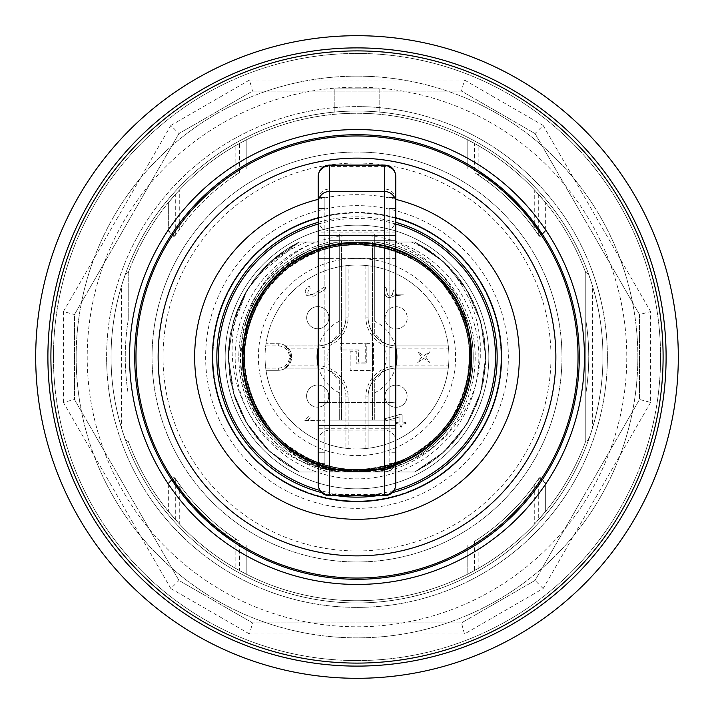 <?xml version="1.0" encoding="UTF-8"?>
<svg xmlns="http://www.w3.org/2000/svg" width="714" height="714" viewBox="0 0 714 714"><rect width="100%" height="100%" fill="white"/><g stroke="black" fill="none" stroke-linecap="round" stroke-linejoin="round"><path stroke-width="0.54" stroke-dasharray="3.57 2.68" d="M216.851 357A140.149 140.149 0 0 1 427.079 235.62A140.149 140.149 0 0 1 427.079 478.38A140.149 140.149 0 0 1 216.851 357M488.84 357A131.84 131.84 0 0 0 291.08 242.822A131.84 131.84 0 0 0 291.08 471.178A131.84 131.84 0 0 0 488.84 357A131.84 131.84 0 0 1 357 488.84A131.84 131.84 0 0 1 225.16 357A131.84 131.84 0 0 1 357 225.16A131.84 131.84 0 0 1 488.84 357M395.779 366.336A39.886 39.886 0 0 1 374.725 392.727L374.725 420.153L372.512 420.153L372.512 240.672L341.488 240.672L341.488 420.153L339.275 420.153L339.275 380.25A29.238 29.238 0 0 1 339.275 333.75L339.275 234.022L374.725 234.022L374.725 333.75A29.238 29.238 0 0 1 374.725 380.25L374.725 420.153L372.512 420.153L372.512 240.672L341.488 240.672L341.488 420.153L329.306 420.153L329.306 495.739M318.221 347.664A39.886 39.886 0 0 1 339.275 321.273L339.275 234.022L374.725 234.022L374.725 321.273A39.886 39.886 0 0 1 395.779 347.664M374.725 333.75L374.725 321.273M374.725 392.727L374.725 380.25M339.275 380.25L339.275 392.727A39.886 39.886 0 0 1 318.221 366.336M395.779 199.813A11.076 10.746 0 0 0 384.694 189.067L384.694 166.407A11.076 10.746 0 0 1 395.779 177.152L395.779 240.672L372.512 240.672L395.779 240.672L395.779 428.757L384.694 428.757L384.694 420.153L395.779 420.153L339.275 420.153L339.275 392.727M135.963 357A221.037 221.037 0 0 0 467.518 548.423A221.037 221.037 0 0 0 467.518 165.577A221.037 221.037 0 0 0 135.963 357M235.129 175.457L239.556 172.556A218.654 218.654 0 0 0 175.296 235.361L179.732 228.989A218.654 218.654 0 0 1 235.129 175.457L235.129 145.915A243.742 243.742 0 0 0 179.732 189.71L168.656 202.285L168.656 230.863L174.85 236.031M539.32 236.289L538.704 235.361A218.654 218.654 0 0 0 474.444 172.556L478.871 175.457A218.654 218.654 0 0 1 487.216 181.347L478.014 174.885A218.654 218.654 0 0 1 539.115 235.986L532.653 226.784A218.654 218.654 0 0 1 534.268 228.989L539.32 236.289L545.344 230.863L545.344 202.285L534.268 189.71L534.268 224.044L535.473 225.669L534.268 225.169L534.268 228.989M539.15 477.969L534.268 485.011A218.654 218.654 0 0 1 478.871 538.543L474.444 541.444A218.654 218.654 0 0 0 538.704 478.639L539.15 477.969L545.344 483.137L545.344 511.715L538.704 519.471L538.704 478.639M174.68 477.711L175.296 478.639A218.654 218.654 0 0 0 239.556 541.444L235.129 538.543A218.654 218.654 0 0 1 226.784 532.653L235.986 539.115A218.654 218.654 0 0 1 174.885 478.014L181.347 487.216A218.654 218.654 0 0 1 179.732 485.011L174.68 477.711L168.656 483.137L168.656 511.715L179.732 524.29L179.732 489.956L178.527 488.331L179.732 488.831L179.732 485.011M178.527 488.331L172.77 480.12L174.885 478.014L172.77 480.12A221.59 221.59 0 0 0 233.88 541.23L235.986 539.115L233.88 541.23L224.687 534.75L226.784 532.653M224.687 534.75A221.59 221.59 0 0 1 179.732 489.956M235.129 538.543L235.129 568.085A243.742 243.742 0 0 1 179.732 524.29M181.347 487.216L179.732 488.831M474.444 541.444L474.444 570.584L467.795 574.11L467.795 545.505L467.795 574.11L478.871 568.085L478.871 538.543M474.444 570.584A243.742 243.742 0 0 0 538.704 519.471M535.473 225.669L541.23 233.88L539.115 235.986L541.23 233.88A221.59 221.59 0 0 0 480.12 172.77L478.014 174.885L480.12 172.77L489.313 179.25L487.216 181.347M489.313 179.25A221.59 221.59 0 0 1 534.268 224.044M478.871 175.457L478.871 145.915A243.742 243.742 0 0 1 534.268 189.71M532.653 226.784L534.268 225.169M174.68 236.289L168.656 230.863A1.107 1.107 0 0 0 168.977 231.648L174.261 236.932L168.977 231.648A1.107 1.107 0 0 1 168.656 230.863L168.656 202.285L175.296 194.529L175.296 235.361M339.275 321.273L339.275 333.75M341.015 471.99L321.666 468.687L302.665 461.949A118.185 118.185 0 0 0 329.77 472.008L384.23 472.008L329.77 472.008A118.185 118.185 0 0 1 329.77 241.992L338.847 241.992C291.401 251.444 260.101 279.138 244.929 325.084C254.987 286.127 278.46 258.441 315.347 242.01M306.877 241.992A110.831 95.542 141.2 0 0 252.881 281.352C265.206 264.564 280.656 251.444 299.237 242.001L281.896 252.497L266.42 265.572L259.593 272.891L254.113 279.692L242.305 298.648L233.933 319.345L229.712 338.043L228.355 360.115L230.765 382.088L235.995 400.804L245.223 420.76L257.683 438.851L266.518 448.517L281.985 461.556L299.228 471.999L270.044 451.864L247.455 424.553L233.183 392.102L228.302 357L233.183 321.88L247.463 289.447L270.044 262.109L299.237 242.01L414.754 241.992L443.965 262.118L466.528 289.447L480.825 321.889L485.69 357L480.825 392.111L466.537 424.553L443.956 451.873L414.772 472.008L299.22 472.008L270.053 451.882L247.455 424.562L233.192 392.111L228.293 357L233.192 321.889L247.455 289.438L270.053 262.127L299.228 241.992L414.772 241.992L443.956 262.136L466.545 289.447L480.817 321.898L485.699 357L480.817 392.12L466.528 424.553L443.956 451.891L414.763 471.99L299.246 472.008L267.973 449.954L245.491 421.242L234.308 395.895L228.31 356.866L230.515 333.188L247.098 290.036L256.861 276.148L299.22 241.992L414.78 241.992L443.947 262.118L466.545 289.438L480.808 321.889L485.707 357L480.808 392.111L466.545 424.562L443.947 451.873L414.772 472.008L299.22 472.008L270.053 451.882L247.455 424.562L233.192 392.111L228.293 357L233.192 321.889L247.455 289.438L270.053 262.118L299.228 242.001L414.763 241.992L443.956 262.109L466.528 289.447L480.825 321.88L485.69 357L480.817 392.102L466.545 424.553L443.956 451.864L414.78 472.008L299.228 472.008L270.044 451.864L247.455 424.553L233.183 392.102L228.31 357L233.183 321.88L247.472 289.447L270.044 262.109L299.237 242.001L394.646 241.992A103.637 88.893 -148.1 0 1 440.029 272.882L440.136 272.998C457.147 291.919 467.072 314.026 469.919 339.328C475.328 356.991 462.476 409.934 448.624 422.599C429.953 451.391 390.638 467.973 375.091 469.857A102.245 89.089 -173.8 0 1 360.757 471.999M440.136 272.998A118.185 118.185 0 0 1 384.23 472.008A118.185 118.185 0 0 0 384.23 241.992L329.77 241.992A118.185 118.185 0 0 0 302.611 461.922L302.665 461.949M306.377 461.753A100.585 86.456 -148.7 0 1 276.032 437.673C264.68 427.168 242.483 390.567 244.313 356.215C240.529 337.847 261.351 287.34 276.032 276.327A99.844 85.76 141.4 0 1 308.35 251.176C259.227 277.175 236.994 317.882 241.644 373.297C252.595 427.802 285.288 460.7 339.721 472.008L373.913 472.008C429.266 464.921 474.06 413.201 473.15 357.384C474.507 301.567 430.069 249.481 374.788 241.992L414.772 241.992L428.855 250.23L439.779 258.45L455.443 274.114L468.205 292.24L476.568 309.376L483.012 330.921L485.636 353.26L485.556 362.971L484.868 371.655L480.326 393.753L472.008 414.736L462.699 430.435L447.526 448.463L429.292 463.475L414.78 472.008L299.237 472.008L414.763 472.008L299.246 472.008L414.754 472.008L429.444 463.377L438.708 456.433L444.046 451.783L459.156 435.263L471.169 416.405L478.924 398.162L484.119 377.01L485.69 355.286L483.869 335.437L478.434 314.401L469.544 294.57L463.038 284.065L458.192 277.487L443.581 261.788L426.588 248.731L414.772 242.001L299.246 241.992L414.754 241.992L429.444 250.641L442.903 261.19L450.605 268.687L460.7 280.772L471.713 298.675L479.674 318.105L481.334 323.772L484.431 338.945L485.654 359.99L483.44 380.937L482.182 386.845L477.8 401.42L468.812 420.707L456.79 438.253L452.971 442.742L442.377 453.31L428.123 464.252L414.763 471.999L299.255 472.008L414.772 472.008L299.237 472.008M299.22 472.008L414.78 472.008L299.22 472.008L285.029 463.681L268.892 450.811L254.63 434.987L243.171 417.038L234.977 397.93L229.899 377.126L228.319 355.777L228.56 348.851L230.14 335.285L235.531 314.508L244.277 294.909L255.532 277.826L270.535 261.69L288.063 248.329L293.365 245.134L299.22 241.992L286.867 249.088L273.194 259.334L258.45 274.247L246.294 291.357L236.753 311.152L230.961 331.019L228.409 351.583L229.39 373.654L233.692 393.833L241.162 413.103L249.748 428.132L265.858 447.856L281.521 461.253L296.426 470.553L299.228 471.999L414.78 472.008L418.734 469.919L439.271 455.951L453.925 441.68L467.197 423.464L476.318 405.213L482.468 385.703L485.556 362.828L484.895 342.693L481.102 322.898L473.025 301.335L462.931 283.922L450.177 268.205L435.977 255.389L429.73 250.837L414.763 242.01L299.246 241.992L414.763 242.001L299.228 241.992L414.78 241.992L299.246 241.992M252.881 281.352C210.933 340.712 234.96 433.362 302.611 461.922M373.913 472.008L339.721 472.008C284.368 464.921 239.592 413.227 240.484 357.411C239.128 301.585 283.52 249.498 338.847 241.992L374.788 241.992C430.087 249.498 474.471 301.54 473.15 357.348C474.078 413.183 429.284 464.921 373.913 472.008A116.328 116.328 0 0 0 374.788 241.992A116.328 116.328 0 0 1 402.044 464.109L373.913 472.008M394.646 241.992L384.23 241.992A118.185 118.185 0 0 1 440.02 272.891M244.929 325.084A116.328 116.328 0 0 1 338.847 241.992A116.328 116.328 0 0 0 308.35 251.176M414.772 242.001L439.654 258.361L452.408 271.936L461.646 284.966L469.384 299.487L475.372 315.534L478.38 327.94L480.272 343.202L480.281 358.249L478.451 373.333L475.087 387.05L469.089 402.589L461.628 416.191L452.801 428.346L443.813 438.075L430.694 449.017L416.699 457.656L402.044 464.118M306.493 461.815A116.328 116.328 0 0 0 339.721 472.008L306.377 461.762M411.184 241.992A110.965 95.988 -147.4 0 1 439.654 258.352M357 455.603A98.603 98.603 0 0 0 455.603 357A98.603 98.603 0 0 0 357 258.397A98.603 98.603 0 0 0 258.397 357A98.603 98.603 0 0 0 357 455.603M287.135 348.137A13.298 13.298 0 0 1 287.135 365.863L284.583 368.076A13.298 13.298 0 0 0 284.583 345.924L287.135 348.137L317.114 348.137A31.023 31.023 0 0 0 348.137 317.114L348.137 265.474A91.954 91.954 0 0 1 365.863 265.474L365.863 317.114A31.023 31.023 0 0 0 396.886 348.137L448.526 348.137A91.954 91.954 0 0 1 448.526 365.863L396.886 365.863A31.023 31.023 0 0 0 365.863 396.886L365.863 448.526A91.954 91.954 0 0 1 348.137 448.526L348.137 396.886A31.023 31.023 0 0 0 317.114 365.863L287.135 365.863M365.238 362.141L358.589 362.141L358.589 349.949L340.194 349.949L340.194 343.309L365.238 343.309L365.238 362.141L358.589 362.141L358.589 349.949L340.194 349.949L340.194 343.309L365.238 343.309L365.238 362.141M373.431 370.557L373.431 343.309L366.791 343.309L366.791 363.917L356.813 363.917L356.813 351.725L350.172 351.725L350.172 370.557L373.431 370.557L373.431 343.309L366.791 343.309L366.791 363.917L356.813 363.917L356.813 351.725L350.172 351.725L350.172 370.557L373.431 370.557M421.751 357.134L417.735 362.489L423.759 358.464L429.783 362.489L425.767 357.134L429.783 351.779L423.759 355.795L417.735 351.779L421.751 357.134L417.735 362.489L423.759 358.464L429.783 362.489L425.767 357.134L429.783 351.779L423.759 355.795L417.735 351.779L421.751 357.134M317.114 365.863L317.114 368.076A28.81 28.81 0 0 1 345.924 396.886L345.924 448.285L345.924 396.886A28.81 28.81 0 0 0 317.114 368.076L285.689 368.076A13.298 13.298 0 0 1 278.335 370.298A13.298 13.298 0 0 0 291.633 357A13.298 13.298 0 0 0 278.335 343.702L266.01 343.702L278.335 343.702A13.298 13.298 0 0 1 285.689 345.924L317.114 345.924A28.81 28.81 0 0 0 345.924 317.114L345.924 265.715L345.924 317.114A28.81 28.81 0 0 1 317.114 345.924L317.114 348.137M317.114 368.076L285.689 368.076A13.298 13.298 0 0 0 285.689 345.924L317.114 345.924M448.526 365.863L448.285 368.076L396.886 368.076A28.81 28.81 0 0 0 368.076 396.886L368.076 448.285L368.076 396.886A28.81 28.81 0 0 1 396.886 368.076L448.285 368.076A91.954 91.954 0 0 1 368.076 448.285L365.863 448.526M396.047 407.292A11.076 11.076 0 0 0 407.096 396.984A11.076 11.076 0 0 0 397.573 385.239A11.076 11.076 0 0 0 384.989 395.449A11.076 11.076 0 0 0 396.047 407.292M402.152 421.956L402.152 415.307L400.741 414.236L385.23 418.663L385.863 420.814L399.938 416.771L399.938 421.956C394.539 422.697 394.539 423.438 399.938 424.17C400.679 428.338 401.42 428.338 402.152 424.17C407.56 423.438 407.56 422.697 402.152 421.956L402.152 415.307L400.741 414.236L385.23 418.663L385.863 420.814L399.938 416.771L399.938 421.956C394.539 422.697 394.539 423.438 399.938 424.17C400.679 428.338 401.42 428.338 402.152 424.17C407.56 423.438 407.56 422.697 402.152 421.956M365.863 265.474L368.076 265.715L368.076 317.114A28.81 28.81 0 0 0 396.886 345.924L448.285 345.924L396.886 345.924A28.81 28.81 0 0 1 368.076 317.114L368.076 265.715A91.954 91.954 0 0 1 448.285 345.924L448.526 348.137M396.172 328.904A11.076 11.076 0 0 0 406.409 313.598A11.076 11.076 0 0 0 385.185 319.274A11.076 11.076 0 0 0 396.172 328.904M392.298 294.864C384.792 300.71 388.148 283.708 384.4 288.072C384.114 296.953 387.443 299.541 394.369 295.828L403.383 294.864L396.457 294.855C395.056 288.313 393.673 288.322 392.298 294.864C384.792 300.71 388.148 283.708 384.4 288.072C384.114 296.953 387.443 299.541 394.369 295.828L403.383 294.864L396.457 294.855C395.056 288.313 393.673 288.322 392.298 294.864M265.715 345.924L278.335 345.924A11.076 11.076 0 0 1 289.42 357A11.076 11.076 0 0 1 278.335 368.076L265.715 368.076A91.954 91.954 0 0 1 265.715 345.924L266.01 343.702A91.954 91.954 0 0 1 345.924 265.715L348.137 265.474M317.784 328.779A11.076 11.076 0 0 0 328.315 314.258A11.076 11.076 0 0 0 311.242 308.76A11.076 11.076 0 0 0 317.784 328.779M306.868 295.596L313.981 296.203L325.2 289.224L325.673 286.314L312.625 294.445C307.136 295.025 306.351 292.945 310.26 288.197L309.233 286.234C304.86 289.054 304.075 292.169 306.868 295.596L313.981 296.203L325.2 289.224L325.673 286.314L312.625 294.445C307.136 295.025 306.351 292.945 310.26 288.197L309.233 286.234C304.86 289.054 304.075 292.169 306.868 295.596M348.137 448.526L345.924 448.285A91.954 91.954 0 0 1 266.01 370.298L278.335 370.298L266.01 370.298L265.715 368.076M317.659 407.167A11.076 11.076 0 0 0 320.291 385.328A11.076 11.076 0 0 0 306.663 394.762A11.076 11.076 0 0 0 317.659 407.167M307.645 420.269L310.197 417.717L308.635 416.155L304.307 420.492L324.915 420.269L307.645 420.269L310.197 417.717L308.635 416.155L304.307 420.492L324.915 420.269L307.645 420.269M357 448.954A91.954 91.954 0 0 1 265.046 357A91.954 91.954 0 0 1 357 265.046A91.954 91.954 0 0 1 448.954 357A91.954 91.954 0 0 1 357 448.954M324.245 308.698A11.076 11.076 0 0 0 308.787 311.242A11.076 11.076 0 0 0 311.322 326.7A11.076 11.076 0 0 0 326.789 324.165A11.076 11.076 0 0 0 324.245 308.698M385.935 322.059A11.076 11.076 0 0 0 400.402 328.065A11.076 11.076 0 0 0 406.409 313.598A11.076 11.076 0 0 0 391.941 307.591A11.076 11.076 0 0 0 385.935 322.059M394.512 407.185A11.076 11.076 0 0 0 407.016 397.743A11.076 11.076 0 0 0 397.573 385.239A11.076 11.076 0 0 0 385.069 394.681A11.076 11.076 0 0 0 394.512 407.185M307.288 392.182A11.076 11.076 0 0 0 313.758 406.453A11.076 11.076 0 0 0 328.029 399.992A11.076 11.076 0 0 0 321.568 385.721A11.076 11.076 0 0 0 307.288 392.182M357 501.032A144.032 144.032 0 0 0 501.032 357A144.032 144.032 0 0 0 357 212.968A144.032 144.032 0 0 0 212.968 357A144.032 144.032 0 0 0 357 501.032A144.032 144.032 0 0 0 501.032 357A144.032 144.032 0 0 0 278.496 236.245A144.032 144.032 0 0 0 357 501.032A144.032 144.032 0 0 0 501.032 357A144.032 144.032 0 0 0 278.496 236.245A144.032 144.032 0 0 0 357 501.032M357 561.972A204.972 204.972 0 0 0 561.972 357A204.972 204.972 0 0 0 245.286 185.158A204.972 204.972 0 0 0 357 561.972A204.972 204.972 0 0 1 152.028 357A204.972 204.972 0 0 1 357 152.028A204.972 204.972 0 0 1 561.972 357A204.972 204.972 0 0 1 254.514 534.509A204.972 204.972 0 0 1 254.514 179.491A204.972 204.972 0 0 1 561.972 357A204.972 204.972 0 0 1 357 561.972M128.217 442.323L128.217 441.073A243.742 243.742 0 0 0 585.783 441.073A243.742 243.742 0 0 1 128.217 441.073A243.742 243.742 0 0 0 585.783 441.073L585.783 271.677L585.783 441.073A243.742 243.742 0 0 1 128.217 441.073L128.217 442.323C126.155 441.234 123.941 436.522 121.567 428.186A245.964 245.964 0 0 0 592.433 428.186A245.964 245.964 0 0 0 357 111.036A245.964 245.964 0 0 0 111.036 357A245.964 245.964 0 0 0 479.978 570.004A245.964 245.964 0 0 0 479.978 143.996A245.964 245.964 0 0 0 121.567 428.186L121.567 285.814C123.941 277.478 126.155 272.766 128.217 271.677M235.129 568.085L246.205 574.11L239.556 570.584L239.556 541.444M175.296 478.639L175.296 519.471L168.656 511.715L168.656 483.137A1.107 1.107 0 0 1 168.977 482.352L174.261 477.068L168.977 482.352A1.107 1.107 0 0 0 168.656 483.137A1.107 1.107 0 0 1 168.977 482.352M175.296 519.471A243.742 243.742 0 0 0 239.556 570.584M534.268 485.011L534.268 524.29L545.344 511.715L545.344 483.137A1.107 1.107 0 0 0 545.023 482.352L539.739 477.068L545.023 482.352A1.107 1.107 0 0 1 545.344 483.137A1.107 1.107 0 0 0 545.023 482.352M534.268 524.29A243.742 243.742 0 0 1 478.871 568.085M585.783 320.086L585.783 272.926L585.783 320.086A231.747 231.747 0 0 1 585.783 393.914A231.747 231.747 0 0 0 585.783 320.086M585.783 272.926A243.742 243.742 0 0 0 128.217 272.926L128.217 320.086L128.217 272.926A243.742 243.742 0 0 1 585.783 272.926A243.742 243.742 0 0 0 128.217 272.926A243.742 243.742 0 0 1 585.783 272.926M478.871 145.915L467.795 139.89L474.444 143.416L474.444 172.556M538.704 235.361L538.704 194.529L545.344 202.285L545.344 230.863A1.107 1.107 0 0 1 545.023 231.648L539.739 236.932L545.023 231.648A1.107 1.107 0 0 0 545.344 230.863A1.107 1.107 0 0 1 545.023 231.648M538.704 194.529A243.742 243.742 0 0 0 474.444 143.416M239.556 172.556L239.556 143.416L246.205 139.89L235.129 145.915M239.556 143.416A243.742 243.742 0 0 0 175.296 194.529M334.839 112.036A245.964 245.964 0 0 1 379.161 112.036A245.964 245.964 0 0 0 334.839 112.036L334.839 88.884L334.839 112.036M666.108 357A309.108 309.108 0 0 0 357 47.892A309.108 309.108 0 0 0 47.892 357A309.108 309.108 0 0 0 357 666.108A309.108 309.108 0 0 0 666.108 357M660.575 357A303.575 303.575 0 0 1 205.213 619.904A303.575 303.575 0 0 1 205.213 94.096A303.575 303.575 0 0 1 660.575 357A303.575 303.575 0 0 1 205.213 619.904A303.575 303.575 0 0 1 205.213 94.096A303.575 303.575 0 0 1 660.575 357M174.85 477.969L168.656 483.137M539.32 477.711L545.344 483.137M539.15 236.031L545.344 230.863M467.795 139.89L467.795 168.495L467.795 139.89M246.205 168.495L246.205 139.89L246.205 168.495M246.205 574.11L246.205 545.505L246.205 574.11M585.783 271.677C587.845 272.766 590.059 277.478 592.433 285.814L592.433 428.186C590.059 436.522 587.845 441.234 585.783 442.323M379.161 88.884L334.839 88.884L379.161 88.884L379.161 112.036L379.161 88.884M639.521 314.535L535.036 133.563L461.485 91.097L252.515 91.097L178.964 133.563L74.479 314.535L74.479 399.465L178.964 580.437L252.515 622.903L461.485 622.903L535.036 580.437L639.521 399.465L639.521 314.535L535.036 133.563L461.485 91.097L252.515 91.097L178.964 133.563L74.479 314.535L74.479 399.465L178.964 580.437L252.515 622.903L461.485 622.903L535.036 580.437L639.521 399.465L639.521 314.535L650.606 311.572L650.606 402.428L639.521 399.465M128.217 320.086A231.747 231.747 0 0 0 128.217 393.914A231.747 231.747 0 0 1 128.217 320.086M650.606 402.428L543.149 588.55L464.457 633.978L249.543 633.978L252.515 622.903M249.543 633.978L170.851 588.55L178.964 580.437M170.851 588.55L63.394 402.428L74.479 399.465M63.394 402.428L63.394 311.572L74.479 314.535M63.394 311.572L170.851 125.45L178.964 133.563M170.851 125.45L249.543 80.022L252.515 91.097M249.543 80.022L464.457 80.022L461.485 91.097M464.457 80.022L543.149 125.45L535.036 133.563M543.149 588.55L535.036 580.437M464.457 633.978L461.485 622.903M357 35.7A321.3 321.3 0 0 0 35.7 357A321.3 321.3 0 0 0 357 678.3A321.3 321.3 0 0 0 678.3 357A321.3 321.3 0 0 0 357 35.7M106.609 357A250.391 250.391 0 0 0 357 607.391A250.391 250.391 0 0 0 607.391 357A250.391 250.391 0 0 0 357 106.609A250.391 250.391 0 0 0 106.609 357M357 106.609A250.391 250.391 0 0 1 573.842 482.2A250.391 250.391 0 0 1 140.158 482.2A250.391 250.391 0 0 1 357 106.609M76.139 357A280.861 280.861 0 0 0 357 637.861A280.861 280.861 0 0 0 637.861 357A280.861 280.861 0 0 0 357 76.139A280.861 280.861 0 0 0 76.139 357M357 76.139A280.861 280.861 0 0 1 600.233 497.426A280.861 280.861 0 0 1 113.767 497.426A280.861 280.861 0 0 1 357 76.139M318.221 199.385A162.31 162.31 0 0 1 395.779 199.385M318.221 222.322A140.149 140.149 0 0 1 395.779 222.322M392.414 492.606A140.149 140.149 0 0 1 376.885 495.739M337.115 495.739A140.149 140.149 0 0 1 321.586 492.606M318.221 217.716A144.585 144.585 0 0 1 395.779 217.716M384.694 420.153L329.306 420.153M395.779 428.757L395.779 483.664A11.076 10.746 -0 0 1 384.694 494.409L384.694 428.757L318.221 428.757L318.221 197.457L324.87 197.457L324.87 208.542L324.87 197.457L318.221 197.457M395.779 258.397L395.779 402.428L395.779 258.397L384.694 258.397L384.694 230.693L384.694 258.397L395.779 258.397M395.779 402.428L395.779 441.198L395.779 402.428L384.694 402.428L395.779 402.428M395.779 208.542L395.779 452.283L395.779 208.542L389.13 208.542L389.13 452.283L389.13 208.542L395.779 208.542L395.779 197.457L389.13 197.457L395.779 197.457L395.779 202.499M395.779 458.326L395.779 452.283L389.13 452.283L389.13 463.359L389.13 452.283L395.779 452.283M318.221 402.428L318.221 258.397L318.221 402.428L329.306 402.428L329.306 258.397L384.694 258.397L384.694 430.123L384.694 258.397L329.306 258.397L329.306 230.693L329.306 258.397L318.221 258.397L318.221 235.325L318.221 258.397L329.306 258.397L329.306 402.428L384.694 402.428L329.306 402.428L329.306 430.123L329.306 402.428L318.221 402.428M318.221 463.359L324.87 463.359L318.221 463.359L318.221 428.757M318.221 425.49L318.221 235.325M318.221 208.542L324.87 208.542L318.221 208.542L318.221 452.283L324.87 452.283L324.87 208.542L324.87 463.359L324.87 452.283L318.221 452.283M329.306 240.672L341.488 240.672L329.306 240.672L329.306 232.059L318.221 232.059M395.779 463.359L389.13 463.359L395.779 463.359M318.221 249.677A114.115 114.115 0 0 1 339.275 244.268M374.725 244.268A114.115 114.115 0 0 1 395.779 249.677M395.779 464.323A114.115 114.115 0 0 1 318.221 464.323M318.221 224.044A138.489 138.489 0 0 1 395.779 224.044M394.164 490.411A138.489 138.489 0 0 1 319.836 490.411M179.732 228.989L179.732 189.71M276.032 437.673C327.539 493.57 429.98 476.122 460.102 406.355C497.408 336.107 439.886 241.76 360.356 242.742C281.03 237.084 218.065 327.896 251.176 400.206C271.82 454.175 336.963 484.663 391.62 465.93C468.357 445.036 497.747 338.507 442.573 281.218C392.379 219.528 283.083 235.807 253.051 309.457C227.855 361.454 250.239 429.801 301.308 456.817C369.084 498.443 466.84 446.919 470.821 367.487C477.407 310.081 433.675 252.979 376.537 244.375C298.809 227.516 223.598 308.475 246.116 384.757C262.19 462.645 366.666 498.622 427.293 447.134C492 400.893 482.566 290.794 410.943 256.228C360.624 227.828 291.009 245.902 260.851 295.185C215.084 360.231 260.396 461.012 339.427 469.946C417.44 485.449 491.232 403.196 467.375 327.315C449.963 249.713 344.853 215.557 285.145 268.107C239.413 303.414 228.971 374.573 262.654 421.528C304.762 488.992 415.236 486.457 454.211 417.128C498.836 351.288 451.775 251.31 372.592 243.769C315.552 234.603 256.54 275.72 245.375 332.412C231.684 388.55 267.964 450.65 323.585 466.313C398.599 492.722 483.316 421.769 470.481 343.282C464.234 263.993 365.05 215.271 298.488 258.807C228.525 296.631 224.16 407.042 290.919 450.266C353.841 498.916 456.567 458.183 469.044 379.634C488.037 302.397 409.184 224.981 332.313 245.393C275.631 256.612 234.567 315.659 243.777 372.699C251.399 451.873 351.422 498.845 417.217 454.158C486.511 415.12 488.947 304.646 421.438 262.591C374.457 228.962 303.307 239.458 268.036 285.234C215.557 344.987 249.802 450.052 327.414 467.411C403.312 491.187 485.511 417.324 469.919 339.328M276.032 276.327C217.583 330.27 240.663 438.342 316.034 463.707C369.504 485.618 436.325 459.013 460.102 406.355C497.408 336.107 439.886 241.76 360.356 242.742C281.03 237.084 218.065 327.896 251.176 400.206C271.82 454.175 336.963 484.663 391.62 465.93C468.357 445.036 497.747 338.507 442.573 281.218C392.379 219.528 283.083 235.807 253.051 309.457C227.855 361.454 250.239 429.801 301.308 456.817C351.127 486.091 421.046 469.232 452.051 420.484C498.952 356.241 455.398 254.684 376.537 244.375C298.809 227.516 223.598 308.475 246.116 384.757C262.19 462.645 366.666 498.622 427.293 447.134C492 400.893 482.566 290.794 410.943 256.228C342.452 215.789 245.607 269.008 243.01 348.503C237.432 406.007 282.155 462.342 339.427 469.946C417.44 485.449 491.232 403.196 467.375 327.315C453.631 271.186 392.789 232.844 336.223 244.599C257.477 255.782 215.039 357.812 262.654 421.528C304.762 488.992 415.236 486.457 454.211 417.128C498.836 351.288 451.775 251.31 372.592 243.769C315.552 234.603 256.54 275.72 245.375 332.412C225.035 409.3 302.522 488.081 379.741 469.018C458.272 456.469 498.916 353.716 450.213 290.839C406.926 224.116 296.506 228.578 258.754 298.577C215.28 365.184 264.091 464.323 343.38 470.49C400.581 478.657 458.87 436.513 469.044 379.634C488.037 302.397 409.184 224.981 332.313 245.393C254.006 259.316 215.164 362.766 264.956 424.776C309.403 490.741 419.725 484.351 456.255 413.701C486.02 364.176 469.874 294.088 421.438 262.591C357.678 215.048 255.683 257.567 244.581 336.321C227.945 410.479 300.567 484.806 375.091 469.857M357 235.129A121.871 121.871 0 0 0 235.129 357A121.871 121.871 0 0 0 357 478.871A121.871 121.871 0 0 0 478.871 357A121.871 121.871 0 0 0 357 235.129M278.335 370.298L278.335 368.076M278.335 343.702L278.335 345.924M396.886 365.863L396.886 368.076M365.863 396.886L368.076 396.886M348.137 396.886L345.924 396.886M365.863 317.114L368.076 317.114M396.886 348.137L396.886 345.924M345.924 317.114L348.137 317.114M274.497 230.095A151.359 151.359 0 0 0 357 508.359A151.359 151.359 0 0 0 508.359 357A151.359 151.359 0 0 0 274.497 230.095M357 550.967A193.967 193.967 0 0 0 550.967 357A193.967 193.967 0 0 0 251.274 194.378A193.967 193.967 0 0 0 357 550.967M543.149 125.45L650.606 311.572M357 111.036A245.964 245.964 0 0 1 602.964 357A245.964 245.964 0 0 1 357 602.964A245.964 245.964 0 0 1 111.036 357A245.964 245.964 0 0 1 357 111.036M357 87.215A269.785 269.785 0 0 1 626.785 357A269.785 269.785 0 0 1 357 626.785A269.785 269.785 0 0 1 87.215 357A269.785 269.785 0 0 1 357 87.215M395.779 461.003A11.076 10.746 -0 0 1 384.694 471.758L329.306 471.758A11.076 10.746 180 0 1 318.221 461.003M384.694 495.739L384.694 494.409L329.306 494.409A11.076 10.746 180 0 1 318.221 483.664M318.221 177.152A11.076 10.746 180 0 1 329.306 166.407L384.694 166.407L384.694 165.086M395.779 232.059L384.694 232.059L384.694 189.067L329.306 189.067L329.306 232.059L384.694 232.059L384.694 240.672M318.221 199.813A11.076 10.746 180 0 1 329.306 189.067L329.306 165.086M468.339 339.578C473.569 392.495 453.078 431.988 406.864 458.058C358.035 478.853 314.231 471.097 275.452 434.799C240.118 392.923 235.04 347.745 260.217 299.264C290.982 254.05 333.161 237.066 386.765 248.311C435.326 260.521 471.945 309.68 469.669 359.57C469.669 409.541 430.828 456.942 381.785 466.938C328.904 480.29 268.526 447.455 251.239 395.913C231.006 345.469 255.692 281.316 304.619 257.227C348.423 233.041 408.756 243.965 441.127 282.012C475.685 326.039 478.683 372.19 450.123 420.475C421.314 464.984 357.562 482.753 310.063 459.459C261.413 438.726 233.219 378.822 248.124 327.949C260.003 279.308 308.93 242.358 358.839 244.322C408.819 243.992 456.442 282.521 466.777 331.501C480.451 384.293 448.035 444.876 396.609 462.502C346.299 483.057 281.976 458.807 257.567 410.032C233.094 366.398 243.635 305.985 281.459 273.364C325.254 238.521 371.387 235.218 419.868 263.457C464.323 291.847 482.619 354.992 460.057 402.598C440.02 451.284 381.035 480.254 330.073 466.421C253.309 451.516 217.199 346.12 267.804 288.108C311.161 224.553 421.974 232.728 455.969 303.111C486.743 355.831 463.359 431.185 408.81 457.085C356.134 486.814 280.727 461.967 255.755 406.525C232.684 361.703 245.705 301.21 285.243 270.097C323.272 237.173 385.149 235.798 424.759 266.956C469.169 298.613 483.199 365.907 455.121 412.433C429.757 460.521 364.89 483.182 314.838 461.521C268.045 443.733 237.343 390.736 245.393 341.399C251.158 291.794 295.23 249.168 345.121 244.938C397.689 238.074 452.515 275.185 465.483 326.459C481.156 377.001 453.756 437.209 405.329 458.825C360.543 481.191 300.728 467.857 269.91 428.534C237.155 383.132 236.022 336.901 266.518 289.83C297.872 245.214 365.077 230.747 411.791 258.522C460.039 283.565 483.137 348.289 461.788 398.474C444.322 445.384 391.513 476.434 342.131 468.705C292.49 463.261 249.57 419.475 245.018 369.611C237.807 317.105 274.569 262.011 325.754 248.722C376.162 232.702 436.557 259.709 458.495 308.011C483.066 355.831 465.68 421.082 420.537 450.079C377.081 481.522 310.144 474.025 274.426 433.701C233.478 391.656 234.799 317.917 277.166 277.46M318.221 219.617C318.881 226.347 322.576 230.042 329.306 230.693L384.694 230.693C391.424 230.042 395.119 226.347 395.779 219.617M318.221 441.198C318.881 434.469 322.576 430.783 329.306 430.123L384.694 430.123C391.424 430.783 395.119 434.469 395.779 441.198"/><path stroke-width="1.07" d="M395.779 347.664A39.886 39.886 0 0 1 395.779 366.336M134.705 357A222.295 222.295 0 0 1 357 134.705A222.295 222.295 0 0 1 579.295 357A222.295 222.295 0 0 1 357 579.295A222.295 222.295 0 0 1 134.705 357M357 666.108A309.108 309.108 0 0 0 666.108 357A309.108 309.108 0 0 0 357 47.892A309.108 309.108 0 0 0 47.892 357A309.108 309.108 0 0 0 357 666.108M584.454 357A227.454 227.454 0 0 0 357 129.546A227.454 227.454 0 0 0 129.546 357A227.454 227.454 0 0 0 357 584.454A227.454 227.454 0 0 0 584.454 357M357 678.3A321.3 321.3 0 0 1 78.745 196.35A321.3 321.3 0 0 1 635.255 196.35A321.3 321.3 0 0 1 357 678.3M135.963 357A221.037 221.037 0 0 1 357 135.963A221.037 221.037 0 0 1 578.037 357A221.037 221.037 0 0 1 357 578.037A221.037 221.037 0 0 1 135.963 357M395.779 199.385A162.31 162.31 0 0 1 357 519.31A162.31 162.31 0 0 1 318.221 199.385M321.586 492.606A140.149 140.149 0 0 1 318.221 222.322M395.779 222.322A140.149 140.149 0 0 1 392.414 492.606M376.885 495.739A140.149 140.149 0 0 1 337.115 495.739M395.779 217.716A144.585 144.585 0 0 1 357 501.585A144.585 144.585 0 0 1 318.221 217.716M395.779 483.664L395.779 177.152M395.779 452.283L395.779 458.326A11.076 10.942 180 0 1 384.694 469.268L384.694 495.739C391.424 495.079 395.119 491.384 395.779 484.654M395.779 208.542L395.779 202.499A11.076 10.942 180 0 0 384.694 191.548L384.694 469.268L329.306 469.268L329.306 165.086C322.576 165.737 318.881 169.432 318.221 176.162L318.221 484.654L318.221 425.49L395.779 425.49M395.779 235.325L318.221 235.325L318.221 176.162M318.221 197.457L318.221 208.542M318.221 452.283L318.221 463.359M318.221 366.336A39.886 39.886 0 0 1 318.221 347.664M318.221 464.323A114.115 114.115 0 0 1 318.221 249.677M395.779 249.677A114.115 114.115 0 0 1 395.779 464.323M319.836 490.411A138.489 138.489 0 0 1 318.221 224.044M395.779 224.044A138.489 138.489 0 0 1 394.164 490.411M663.101 357A306.101 306.101 0 0 1 357 663.101A306.101 306.101 0 0 1 50.899 357A306.101 306.101 0 0 1 357 50.899A306.101 306.101 0 0 1 663.101 357M555.876 357A198.876 198.876 0 0 1 357 555.876A198.876 198.876 0 0 1 158.124 357A198.876 198.876 0 0 1 357 158.124A198.876 198.876 0 0 1 555.876 357M395.779 484.253A11.076 10.942 180 0 1 384.694 495.195L329.306 495.195L329.306 469.268A11.076 10.942 0 0 1 318.221 458.326M395.779 176.572A11.076 10.942 180 0 0 384.694 165.63L384.694 191.548L329.306 191.548A11.076 10.942 -0 0 0 318.221 202.499M395.779 176.162C395.119 169.432 391.424 165.737 384.694 165.086L384.694 165.63L329.306 165.63A11.076 10.942 -0 0 0 318.221 176.572M318.221 484.253A11.076 10.942 0 0 0 329.306 495.195L329.306 495.739C322.576 495.079 318.881 491.384 318.221 484.654M384.694 165.086L329.306 165.086M384.694 495.739L329.306 495.739"/></g></svg>
